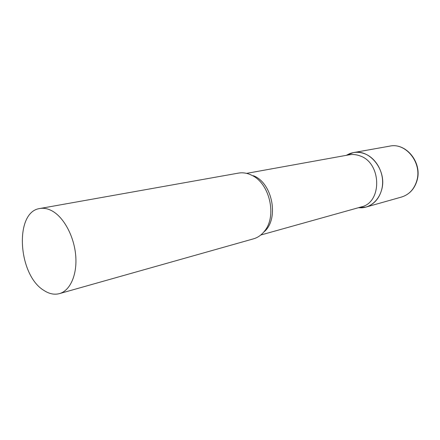 <?xml version="1.0" encoding="UTF-8"?>
<svg xmlns="http://www.w3.org/2000/svg" width="440" height="440" viewBox="0 0 440 440"><rect width="100%" height="100%" fill="white"/><g stroke="black" fill="none" stroke-linecap="round" stroke-linejoin="round"><path stroke-width="0.66" d="M346.319 155.337L353.43 152.609C370.007 148.72 387.184 170.687 381.706 189.618C379.11 198.77 373.852 204.595 365.943 207.091L358.358 207.735L361.686 207.812C372.587 207.235 381.843 196.944 382.569 183.953C383.377 170.979 375.392 157.713 364.562 153.709C359.299 151.8 354.206 151.839 349.283 153.819L346.319 155.337M260.755 235.026L361.218 206.938C382.437 202.549 381.667 162.762 359.92 155.864C356.351 154.534 352.792 154.181 349.239 154.809L246.593 173.377M59.438 293.623L253.528 238.827C257.889 237.573 261.608 234.933 264.682 230.918C277.101 215.914 269.643 183.441 251.922 175.362L250.498 174.686C246.433 172.942 242.413 172.42 238.436 173.113L39.892 208.511C14.196 211.662 17.809 274.802 43.802 290.356C49.126 293.876 54.34 294.965 59.438 293.623C70.153 290.697 77.286 274.841 75.73 255.811C74.228 236.797 64.163 217.74 52.448 211.118C48.125 208.676 43.94 207.806 39.892 208.511M353.43 152.609L389.824 146.119C405.867 142.401 422.246 162.822 416.845 180.56C414.282 189.145 409.173 194.639 401.522 197.049C409.338 194.541 414.513 189.013 417.054 180.461M263.703 232.139C279.471 219.78 272.789 182.924 253.38 175.714M389.824 146.119C406.296 142.489 422.356 162.739 417.098 180.301M365.943 207.091L401.522 197.049M358.6 207.669L361.686 207.812M346.572 155.293L349.283 153.819"/></g></svg>
